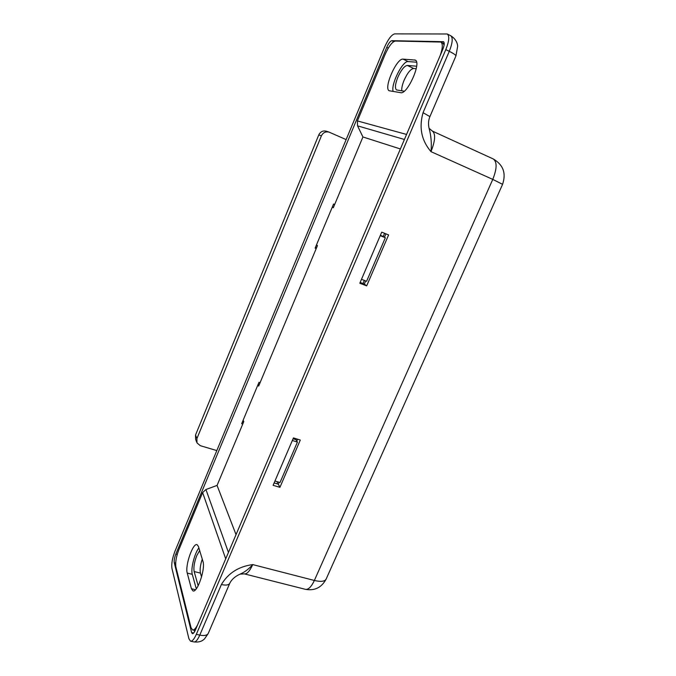 <?xml version="1.0" encoding="UTF-8"?>
<svg xmlns="http://www.w3.org/2000/svg" width="676" height="676" viewBox="0 0 676 676"><rect width="100%" height="100%" fill="white"/><g stroke="black" fill="none" stroke-linecap="round" stroke-linejoin="round"><path stroke-width="1.01" d="M404.231 91.218L396.575 89.959C394.725 88.404 395.147 84.162 397.843 77.258C401.189 69.907 404.341 65.961 407.298 65.428L416.653 66.223M401.772 90.829C401.527 88.176 402.305 84.644 404.113 80.233C407.467 72.898 410.636 68.977 413.636 68.47L416.239 68.707M198.169 585.805L194.156 571.55C193.421 567.375 194.308 562.035 196.809 555.511L199.665 550.568M201.575 576.958L200.442 573.113C199.724 569.674 200.324 565.009 202.259 559.12M445.805 49.61C449.16 41.126 449.633 35.913 447.233 33.986L394.657 33.885C391.522 34.73 388.142 39.2 384.517 47.303L175.059 550.999C172.338 558.097 171.307 563.902 171.949 568.423L188.917 638.769L190.514 641.161C192.254 641.431 194.189 639.15 196.336 634.333L199.783 635.11L221.398 584.537C228.184 573.147 238.628 566.496 252.723 564.587C248.76 569.074 244.543 572.259 240.048 574.135L244.315 573.873C246.909 574.296 249.714 571.203 252.723 564.587L314.365 580.464L492.77 179.394L430.992 151.652C421.478 140.498 418.833 127.511 423.049 112.689L449.278 51.325L445.805 49.61L196.336 634.333M193.708 632.973L191.587 632.499L192.373 633.665C193.251 633.801 194.215 632.66 195.288 630.243L442.755 49.492C444.428 45.258 444.664 42.664 443.464 41.692L391.818 40.687C390.263 41.075 388.573 43.315 386.74 47.388L175.836 554.075C174.476 557.649 173.96 560.565 174.29 562.804L175.659 563.15M191.587 632.499L174.29 562.804M381.737 232.138L359.809 283.236L366.679 285.872L388.607 234.935L381.737 232.138M300.296 440.042L293.443 437.913L273.096 485.326L279.94 487.312L300.296 440.042M243.487 422.297L242.405 421.959M316.461 247.982L315.371 247.56M432.353 131.068L429.066 128.296C431.119 135.623 431.761 143.405 430.992 151.652C435.31 140.616 435.758 133.755 432.353 131.068L493.26 158.961C497.19 161.86 497.029 168.67 492.77 179.394L502.572 184.337C506.332 173.208 503.223 164.75 493.26 158.961M429.902 116.618L423.049 112.689M229.848 583.092L229.696 583.439C228.53 585.137 225.759 585.5 221.398 584.537M360.156 282.45L364.339 284.047L365.682 280.929M384.475 237.225L385.928 233.845M274.118 482.943L278.292 484.16L279.12 482.242M296.806 441.098L297.617 439.214M260.066 382.709L258.976 382.354L241.67 423.708L242.76 424.046M334.679 204.473L333.581 204.025L315.126 248.134L316.224 248.557M278.292 484.16L279.94 487.312M364.339 284.047L366.679 285.872M257.928 384.864L258.663 386.064L317.466 245.574L316.512 244.839M293.071 438.766L295.911 439.653L297.423 442.087L280.033 482.503L274.938 481.016M364.339 280.405L362.995 283.54M296.282 438.792L295.911 439.653M197.595 624.835C195.702 628.519 194.029 630.218 192.576 629.931L191.012 627.632L175.887 566.936C175.211 562.39 176.242 556.542 178.979 549.385L202.631 492.584L205.935 489.508L217.064 485.427L243.808 421.554L243.123 420.244M277.777 481.844L276.957 483.771M403.057 59.125L415.225 60.079C421.875 62.124 407.273 94.826 400.741 92.688L389.3 90.77C383.165 88.894 396.533 58.001 403.057 59.125L408.152 61.584L416.593 62.209M440.279 55.314C442.772 48.013 442.949 43.594 440.794 42.047L395.325 41.042C392.165 41.828 388.759 46.298 385.109 54.435L357.418 120.928L406.555 134.448M393.162 91.454C390.618 84.644 402.642 60.494 408.152 61.584M384.585 233.305L383.224 236.473L385.337 237.732L366.603 281.275L361.499 279.315M196.293 588.804L192.288 574.33C190.581 568.998 194.553 553.238 198.879 547.982M198.414 546.445L202.952 561.401C205.673 568.558 197.35 593.122 192.947 590.883L191.418 588.72L187.235 573.079C184.878 565.812 192.922 542.634 197.088 544.67L198.414 546.445M217.064 485.427L236.034 534.623M332.296 207.109L333.319 207.718L362.936 136.966L400.369 148.965M362.936 136.966L357.528 125.837L357.418 120.928M380.377 235.324L383.224 236.473M380.233 235.662L385.337 237.732M332.33 207.025L333.42 207.473M292.328 440.498L297.423 442.087M258.105 384.424L259.195 384.779M216.81 450.588L200.316 445.687L196.986 442.915L196.902 438.606L321.396 135.868C323.111 132.521 325.705 131.288 329.161 132.158L346.137 139.594M196.665 442.079L195.618 439.282L195.533 435.006L318.776 134.913C320.483 131.6 323.043 130.375 326.474 131.245L329.161 132.158M200.442 573.113L194.156 571.55M244.492 573.916L305.391 589.32C308.34 589.844 311.332 586.895 314.365 580.464C320.61 581.935 324.497 581.554 326.043 579.298L326.238 578.876M502.555 184.387L326.043 579.298C321.455 587.655 314.577 590.993 305.391 589.32M449.278 51.325C452.624 42.858 453.089 37.645 450.672 35.71C456.942 39.529 457.618 44.903 457.652 46.221L455.954 55.888C455.835 55.035 453.613 53.514 449.278 51.325M193.936 641.921C195.694 642.192 197.637 639.927 199.783 635.11C204.144 635.981 206.949 635.448 208.208 633.539L204.541 638.871C203.197 640.045 200.637 642.673 193.936 641.921L190.666 641.194M455.894 56.015L429.936 116.551C428.415 120.151 428.128 124.063 429.066 128.296M208.377 633.142L229.696 583.439C231.564 579.518 235.02 576.417 240.048 574.135M443.059 41.599L443.811 41.971M393.719 41.608L391.818 40.687M444.216 43.256L443.152 43.23M194.24 630.302L194.587 631.688M386.74 47.388L388.269 48.131M177.23 554.43L175.836 554.075M413.636 68.47L407.298 65.428M202.631 492.584L225.708 558.858M205.935 489.508L228.446 552.444M357.528 125.837L404.417 139.467M414.565 59.911L415.816 60.519M191.418 588.72L195.516 589.709M187.235 573.079L192.288 574.33M192.711 629.956L195.212 630.421M444.132 44.912L442.839 43.07L440.794 42.047M321.396 135.868L318.776 134.913M196.902 438.606L195.533 435.006M447.233 33.986L450.672 35.71M195.187 630.488L194.747 630.421M444.216 44.041L442.839 43.07"/></g></svg>
